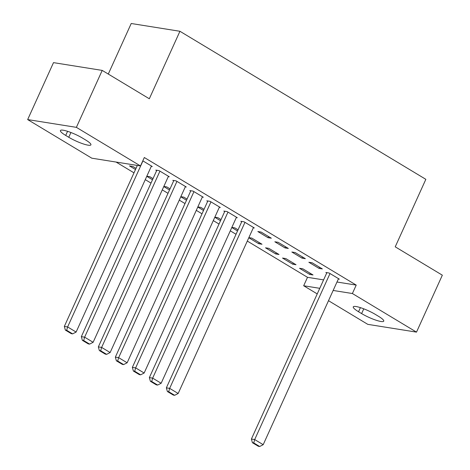 <?xml version="1.0" encoding="UTF-8"?>
<svg xmlns="http://www.w3.org/2000/svg" width="470" height="470" viewBox="0 0 470 470"><rect width="100%" height="100%" fill="white"/><g stroke="black" fill="none" stroke-linecap="round" stroke-linejoin="round"><path stroke-width="0.7" d="M116.055 162.05L133.991 172.848M145.265 179.64L150.993 183.089M162.273 189.88L168.001 193.329M179.276 200.114L185.01 203.569M196.284 210.354L202.012 213.803M213.292 220.595L219.02 224.043M230.294 230.835L236.028 234.283M247.302 241.069L307.503 277.318L303.673 285.754L319.77 288.322M91.779 158.179L27.665 119.58L76.381 127.352L140.495 165.951L91.779 158.179M76.381 127.352L102.213 70.406L53.498 62.633L27.665 119.58M108.282 74.06L131.218 23.5L179.934 31.279L425.844 179.329L395.229 246.821L442.335 275.179L416.502 332.126L367.787 324.353L328.507 300.7M317.232 293.914L303.673 285.754M135.495 169.535L129.467 165.904L132.763 166.433L136.012 168.389M168.289 176.614L169.294 176.779L159.095 170.633L155.799 170.111L156.651 170.622M169.505 190.009L163.777 186.561M163.83 186.437L166.774 186.907L170.028 188.87M202.3 197.095L203.31 197.253L193.105 191.114L189.815 190.585L190.661 191.096M203.522 210.489L197.788 207.041M197.846 206.917L200.784 207.388L204.039 209.344M236.31 217.569L237.321 217.733L227.116 211.588L223.826 211.065L224.678 211.576M237.532 230.964L231.804 227.515M231.857 227.392L234.8 227.862L238.049 229.824M271.331 238.208L261.132 232.068L257.836 231.54L268.041 237.685L271.331 238.208M275.726 253.959L279.016 254.482L268.811 248.342L265.521 247.813L275.726 253.959L276.243 252.813M305.347 258.688L295.142 252.543L291.852 252.02L302.057 258.159L305.347 258.688M309.736 274.439L313.026 274.962L302.821 268.817L299.531 268.294L309.736 274.439L310.253 273.293M338.347 279.004L339.358 279.162L329.153 273.023L325.863 272.494L326.715 273.005M307.503 277.318L323.595 279.885M336.978 282.018L356.219 285.09L144.319 157.515L140.495 165.951M322.355 268.928L312.151 262.783L308.855 262.26L319.06 268.399L322.355 268.928M292.728 264.199L296.018 264.722L285.819 258.582L282.523 258.054L292.728 264.199L293.251 263.053M288.339 248.448L278.134 242.303L274.844 241.78L285.049 247.925L288.339 248.448M259.234 242.579L258.717 243.719L262.007 244.247L251.803 238.102L248.865 237.632M258.717 243.719L248.806 237.755M253.318 227.809L254.329 227.974L244.124 221.828L240.834 221.305L241.68 221.817M220.524 220.73L214.796 217.275M214.849 217.158L217.792 217.628L221.047 219.584M219.308 207.335L220.312 207.493L210.113 201.348L206.818 200.825L207.67 201.336M186.514 200.249L180.786 196.801M180.838 196.677L183.782 197.147L187.031 199.104M185.292 186.854L186.302 187.019L176.097 180.874L172.807 180.345L173.659 180.862M152.503 179.775L146.769 176.321M146.828 176.203L149.766 176.667L153.02 178.629M151.281 166.38L152.292 166.539L142.815 160.834M65.706 135.431A15.064 2.691 24.4 0 1 60.413 130.554A15.064 2.691 24.4 0 1 68.573 131.653A15.064 2.691 24.4 0 1 82.556 138.121L85.616 139.966A15.064 2.691 24.4 0 1 90.91 144.842A15.064 2.691 24.4 0 1 82.749 143.738A15.064 2.691 24.4 0 1 68.767 137.275L65.706 135.431L67.568 131.324M356.219 285.09L352.388 293.527L416.502 332.126M102.213 70.406L149.319 98.771L179.934 31.279M378.462 316.275A15.064 2.691 24.4 0 1 383.755 321.151A15.064 2.691 24.4 0 1 375.595 320.052A15.064 2.691 24.4 0 1 361.612 313.584L358.551 311.739A15.064 2.691 24.4 0 1 353.258 306.863A15.064 2.691 24.4 0 1 361.418 307.968A15.064 2.691 24.4 0 1 375.401 314.43L378.462 316.275M333.154 290.454L352.388 293.527M319.582 267.254L319.06 268.399M302.574 257.019L302.057 258.159M285.566 246.779L285.049 247.925M268.564 236.539L268.041 237.685M338.506 278.651L263.194 444.685L254.693 439.562L251.397 439.039L252.419 442.705L258.371 446.288L259.687 446.5L253.735 442.916L252.419 442.705M326.873 272.659L251.397 439.039M330.005 273.534L254.693 439.562L253.735 442.916M259.687 446.5L263.194 444.685M253.477 227.457L178.165 393.49L169.658 388.373L166.368 387.844L167.385 391.51L173.342 395.094L174.658 395.305L168.701 391.721L167.385 391.51M241.844 221.464L166.368 387.844M244.976 222.339L169.658 388.373L168.701 391.721M174.658 395.305L178.165 393.49M236.469 217.222L161.157 383.25L152.656 378.133L149.36 377.604L150.382 381.276L156.334 384.86L157.65 385.065L151.698 381.487L150.382 381.276M224.836 211.224L149.36 377.604M227.968 212.099L152.656 378.133L151.698 381.487M157.65 385.065L161.157 383.25M219.466 206.982L144.149 373.015L135.648 367.893L132.358 367.37L133.374 371.036L139.326 374.619L140.642 374.831L134.69 371.247L133.374 371.036M207.828 200.984L132.358 367.37M210.959 201.865L135.648 367.893L134.69 371.247M140.642 374.831L144.149 373.015M202.458 196.742L127.141 362.775L118.64 357.652L115.35 357.13L116.366 360.796L122.323 364.379L123.639 364.591L117.682 361.007L116.366 360.796M190.826 190.75L115.35 357.13M193.957 191.625L118.64 357.652L117.682 361.007M123.639 364.591L127.141 362.775M185.45 186.502L110.139 352.535L101.632 347.418L98.342 346.889L99.364 350.555L105.315 354.139L106.631 354.351L100.68 350.767L99.364 350.555M173.818 180.509L98.342 346.889M176.949 181.385L101.632 347.418L100.68 350.767M106.631 354.351L110.139 352.535M168.448 176.268L93.131 342.295L84.629 337.178L81.339 336.649L82.356 340.321L88.307 343.905L89.623 344.111L83.672 340.527L82.356 340.321M156.81 170.269L81.339 336.649M159.941 171.145L84.629 337.178L83.672 340.527M89.623 344.111L93.131 342.295M151.44 166.028L76.122 332.061L67.621 326.938L64.331 326.415L65.348 330.081L71.299 333.665L72.621 333.876L66.664 330.293L65.348 330.081M137.346 165.452L64.331 326.415M142.939 160.91L67.621 326.938L66.664 330.293M72.621 333.876L76.122 332.061M361.612 313.584L363.774 308.819M358.551 311.739L360.414 307.633M68.767 137.275L70.923 132.511"/></g></svg>
